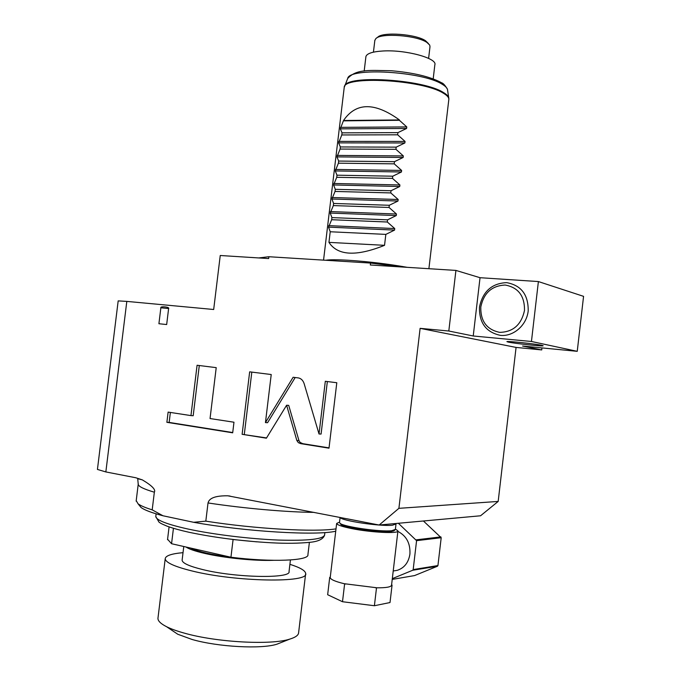 <?xml version="1.0" encoding="UTF-8"?>
<svg xmlns="http://www.w3.org/2000/svg" width="681" height="681" viewBox="0 0 681 681"><rect width="100%" height="100%" fill="white"/><g stroke="black" fill="none" stroke-linecap="round" stroke-linejoin="round"><path stroke-width="1.02" d="M402.428 267.029L370.541 263.062L268.884 256.728L258.754 257.937M268.884 256.728L268.663 258.567L220.244 255.503L213.681 309.497L126.811 301.394L105.844 471.933L135.715 477.739L142.32 479.875C151.94 485.596 155.949 489.699 154.349 492.193C143.734 489.086 138.354 486.43 138.217 484.242L138.286 483.74M370.541 263.062L370.311 264.994L455.921 270.417L448.813 331.017L420.117 328.344L398.904 508.332L498.177 501.437L480.556 515.781L379.155 525.025L398.904 508.332M136.209 500.62L138.047 503.787C140.49 505.651 145.206 507.668 152.195 509.848L154.349 492.193M152.195 509.848L162.955 515.764L193.642 522.293L205.815 521.152L208.02 502.953C208.718 500.756 210.344 495.538 227.812 495.802L379.155 525.025M166.666 324.539L158.911 323.73L160.861 307.795C159.848 305.999 170.003 306.944 168.616 308.536L166.666 324.539L158.911 323.73M296.856 440.522L298.355 442.65L300.713 443.637L329 448.175L336.797 382.731L325.314 381.292L319.023 433.984L304.441 384.671C303.488 380.968 301.564 378.738 298.67 377.964L293.128 377.265L265.445 422.603L271.225 374.533L249.663 371.835L242.121 434.316L266.399 438.189L286.607 405.229L296.856 440.522L298.95 440.573L300.125 442.437L302.807 443.68L329.034 447.885M210.046 418.543L216.218 367.646L197.081 365.254L190.952 415.606L168.122 412.099L166.879 422.314L232.689 432.818L233.975 422.22L210.046 418.543M498.177 501.437L516.07 347.421L541.736 349.932L522.565 346.033L577.241 351.328L583.566 296.346L538.39 281.559L480.037 277.703L455.921 270.417M541.736 349.932L541.965 347.914M420.117 328.344L516.07 347.421M577.241 351.328L531.444 341.479L473.227 335.988L448.813 331.017M541.838 345.327C535.555 343.888 506.434 340.823 506.894 341.641L508.409 342.126C515.04 343.573 543.353 346.561 543.174 345.778L541.838 345.327M473.227 335.988L480.037 277.703M531.444 341.479L538.39 281.559M479.475 307.054C482.769 291.477 491.818 283.33 506.621 282.632C521.22 285.296 528.413 294.745 528.201 310.962C526.634 325.28 513.483 336.712 500.484 335.375C486.098 332.319 479.101 322.888 479.475 307.054M524.498 310.459C524.702 295.92 518.258 287.45 505.174 285.041C491.895 285.654 483.765 292.958 480.803 306.961C480.471 321.177 486.762 329.647 499.667 332.362C513.074 332.073 521.348 324.769 524.498 310.459M395.755 523.519L396.01 523.97L392.469 525.213C380.73 526.651 341.028 520.718 340.236 517.466M363.637 522.012L347.08 518.794M339.513 522.429L340.049 523.331C343.641 526.83 380.764 532.133 391.822 530.695L395.38 529.375L395.993 524.14M340.509 523.919L341.053 524.608C344.518 527.979 380.049 533.061 390.664 531.665L393.95 530.754M395.414 529.077L397.942 530.882C399.321 533.904 370.907 532.542 351.456 528.533C342.015 526.6 337.086 524.906 336.652 523.451L339.547 522.131M391.575 584.902L392.069 585.107L391.549 585.2C391.09 587.005 386.255 587.873 377.036 587.805L344.101 583.685C335.18 581.506 330.549 579.48 330.217 577.599L330.251 577.335M397.883 531.41C406.455 535.845 410.473 543.404 409.919 554.096C408.566 562.557 404.344 567.971 397.253 570.337L393.873 570.874M330.225 577.539L329.723 577.318L330.259 577.233M329.723 577.318L327.655 594.717L342.5 601.723L344.62 583.906L344.101 583.685M345.693 584.043L344.62 583.906M377.036 587.805L375.418 587.763M376.499 587.899L374.397 605.732L342.5 601.723M392.069 585.107L390.009 602.54L374.397 605.732M392.316 578.637L412.695 570.261L413.18 569.58L416.576 540.663L398.368 523.28M392.222 579.403L414.584 575.573L437.466 566.226L437.934 565.562L441.194 537.718L423.412 520.991M412.695 570.261L437.466 566.226M413.18 569.58L437.934 565.562M416.576 540.663L441.194 537.718M416.27 539.82L440.905 536.9M205.815 521.152C255.349 528.958 315.014 532.253 336.014 528.865M193.642 522.293C245.458 531.691 316.674 535.845 335.733 531.197M139.205 505.217L141.035 507.473C144.346 510.001 151.659 512.767 162.955 515.764M105.844 471.933L97.434 469.43L118.179 300.891L126.811 301.394M232.613 539.429L233.081 539.531L230.944 557.237L171.561 543.727L167.586 539.258M230.944 557.237C272.102 562.395 309.446 560.727 307.923 554.64L309.387 542.391M173.434 528.303L171.561 543.727M233.081 539.531L256.831 541.846M251.774 559.297C235.405 558.241 220.406 556.198 206.786 553.176C199.465 551.491 194.128 549.797 190.774 548.094M273.328 560.318C255.111 561.067 224.245 557.977 204.649 553.398C195.302 551.235 189.054 549.099 185.896 546.988M290.429 559.969L289.05 571.478C291.647 578.782 235.966 577.888 202.691 569.563C189.267 566.26 182.406 563.144 182.108 560.233L182.15 559.867M183.027 552.666C171.51 553.679 165.568 555.705 165.211 558.743C165.543 562.515 174.404 566.575 191.812 570.908C235.686 581.974 309.387 583.089 305.675 573.513C305.36 570.618 300.108 567.562 289.91 564.328M158.026 617.735L157.949 618.357C157.898 620.97 160.776 623.762 166.573 626.707C171.042 628.946 176.941 631.074 184.27 633.109C216.473 642.37 271.251 645.29 289.817 639.101C295.622 637.331 298.559 635.152 298.627 632.564L305.607 574.023M281.142 642.523L276.971 644.175C261.632 649.274 218.005 646.976 192.102 639.476L177.775 634.249L166.573 626.707M172.191 630.495L177.775 634.249M286.607 405.229L288.71 405.374L298.95 440.573M242.121 434.316L266.552 437.934M251.817 372.098L244.3 434.384M265.445 422.603L267.582 422.697L295.188 377.529M319.023 433.984L321.083 434.061L327.348 381.547M170.369 412.448L169.152 422.416L232.723 432.546M199.295 365.527L193.191 415.725L190.952 415.606M166.879 422.314L169.152 422.416M325.637 260.27C329.561 259.589 337.223 259.597 348.612 260.27C368.736 261.623 388.289 263.981 407.272 267.335M343.479 120.852L399.381 120.29L406.778 126.93L406.6 128.462L340.313 128.854L343.522 120.494C356.018 102.261 374.652 102.073 399.424 119.933L343.522 120.494M397.653 134.804L405.059 141.427L404.88 142.959L338.636 142.874L341.794 134.957L397.653 134.804L397.917 132.625L406.6 128.462M395.933 149.318L403.339 155.932L403.161 157.464L336.959 156.894L340.108 149.062L395.933 149.318L396.189 147.147L404.88 142.959M394.214 163.849L401.62 170.437L401.441 171.978L335.282 170.931L338.414 163.185L394.214 163.849L394.469 161.669L403.161 157.464M392.486 178.379L399.9 184.96L399.721 186.5L333.596 184.968L336.729 177.307L392.486 178.379L392.741 176.2L401.441 171.978M390.758 192.919L398.181 199.49L397.993 201.031L331.919 199.014L335.035 191.446L390.758 192.919L391.022 190.74L399.721 186.5M389.038 207.467L396.461 214.021L396.274 215.562L330.234 213.068L333.349 205.585L389.038 207.467L389.294 205.279L397.993 201.031M387.31 222.015L394.733 228.561L394.554 230.101L328.557 227.131L331.656 219.725L387.31 222.015L387.566 219.835L396.274 215.562M384.544 245.322L328.949 242.376C337.699 255.715 356.231 256.694 384.544 245.322L385.838 234.392L394.554 230.101M328.949 242.376L330.217 231.761L385.838 234.392M328.557 227.131L330.217 231.761M331.656 219.725L331.911 217.605L387.566 219.835M330.234 213.068L331.911 217.605M333.349 205.585L333.596 203.457L389.294 205.279M331.919 199.014L333.596 203.457M335.035 191.446L335.29 189.327L391.022 190.74M333.596 184.968L335.29 189.327M336.729 177.307L336.984 175.187L392.741 176.2M335.282 170.931L336.984 175.187M338.414 163.185L338.67 161.065L394.469 161.669M336.959 156.894L338.67 161.065M340.108 149.062L340.355 146.951L396.189 147.147M338.636 142.874L340.355 146.951M341.794 134.957L342.049 132.838L397.917 132.625M340.313 128.854L342.049 132.838M433.193 78.885L434.853 64.772C437.568 58.319 405.833 49.628 383.309 50.973C372.694 51.586 366.897 53.441 365.918 56.549L365.876 56.966M428.604 58.387L429.992 46.717L429.694 45.057L426.893 42.426C416.832 35.301 380.926 32.688 375.818 38.63L374.822 40.502M428.468 43.584L425.54 40.749C416.091 34.059 382.543 31.624 377.708 37.208L376.567 38.068M314.094 512.384C286.616 512.155 243.926 508.409 208.02 502.953M155.838 516.07L155.787 516.53C156.23 520.139 166.828 524.276 187.598 528.941C212.761 534.423 249.816 538.96 278.555 540.067C308.433 540.927 323.79 539.148 324.633 534.755L324.888 532.559M168.616 308.536L160.861 307.795M301.555 443.799L303.641 443.842M428.894 268.706L448.779 99.903C449.23 97.792 447.374 95.527 443.212 93.11C422.237 79.634 343.343 75.421 344.22 87.432L344.152 87.994M448.847 99.196L448.839 98.617C448.873 96.659 446.991 94.574 443.212 92.378C422.824 79.243 346.042 74.689 344.577 86.189L344.509 86.351M347.633 78.604L347.685 78.468C349.251 67.164 422.654 71.403 442.199 84.248C445.834 86.402 447.638 88.453 447.613 90.386L448.685 97.579M406.778 126.93L340.491 127.364M405.059 141.427L338.815 141.384M403.339 155.932L337.138 155.413M401.62 170.437L335.452 169.441M399.9 184.96L333.775 183.478M398.181 199.49L332.098 197.524M396.461 214.021L330.413 211.578M394.733 228.561L328.736 225.641M339.487 522.608L340.1 517.441M393.652 530.984L394.937 529.988M336.652 523.451L330.217 577.599M393.218 570.984L397.253 570.337M397.917 531.086L391.558 585.081M341.053 524.608L340.049 523.331M230.101 496.083L227.829 495.802M141.035 507.473L138.047 503.787M136.149 501.148L138.217 484.242L137.724 478.692L142.32 479.875M156.111 513.84L155.787 516.53L158.979 522.106C160.716 523.144 159.226 522.872 167.254 526.243C172.906 528.277 180.099 530.278 188.85 532.236C214.209 537.573 241.644 541.089 271.149 542.774C285.85 543.591 298.968 543.421 310.51 542.255C318.521 541.404 323.211 539.046 324.582 535.198M169.084 526.898L167.526 539.701M183.776 546.502L182.108 560.233M165.211 558.743L157.949 618.357M276.971 644.175L289.817 639.101M323.552 260.133L344.22 87.432L347.685 78.468C356.631 68.568 370.617 70.483 391.286 70.73C413.154 72.663 429.668 76.536 440.837 82.367M441.39 82.69C443.144 83.159 445.153 85.321 447.4 89.177M365.918 56.549L364.19 71.071M373.435 52.156L374.865 40.145"/></g></svg>
